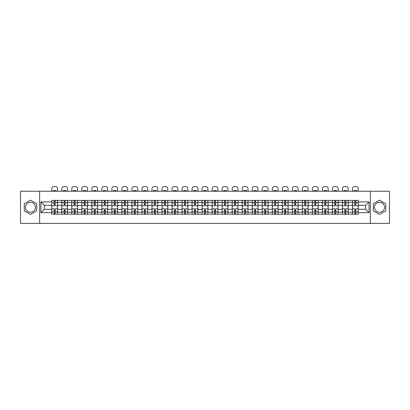 <?xml version="1.0" encoding="UTF-8"?>
<svg xmlns="http://www.w3.org/2000/svg" width="410" height="410" viewBox="0 0 410 410"><rect width="100%" height="100%" fill="white"/><g stroke="black" fill="none" stroke-linecap="round" stroke-linejoin="round"><path stroke-width="0.61" d="M30.463 212.308A5.012 5.012 0 0 1 25.451 207.296A5.012 5.012 0 0 1 30.463 202.284A5.012 5.012 0 0 1 35.475 207.296A5.012 5.012 0 0 1 30.463 212.308M379.537 212.308A5.012 5.012 0 0 1 374.525 207.296A5.012 5.012 0 0 1 379.537 202.284A5.012 5.012 0 0 1 384.549 207.296A5.012 5.012 0 0 1 379.537 212.308M370.348 223.363L389.5 223.363L389.5 191.229L20.5 191.229L20.5 223.363L370.348 223.363L370.348 191.229M61.756 214.204L61.756 202.35L57.518 202.35L57.518 214.204M57.518 202.35L57.518 200.387M61.756 202.35L61.756 200.387M67.542 200.387L67.542 214.204M71.781 214.204L71.781 200.387M77.567 200.387L77.567 214.204M81.805 214.204L81.805 200.387M87.591 200.387L87.591 214.204M91.83 214.204L91.83 200.387M97.616 200.387L97.616 214.204M101.859 214.204L101.859 200.387M107.64 200.387L107.64 214.204M111.884 214.204L111.884 200.387M117.665 200.387L117.665 214.204M121.908 214.204L121.908 200.387M127.689 200.387L127.689 214.204M131.933 214.204L131.933 200.387M137.714 200.387L137.714 214.204M141.957 214.204L141.957 200.387M147.743 200.387L147.743 214.204M151.982 214.204L151.982 200.387M157.768 200.387L157.768 214.204M162.006 214.204L162.006 200.387M167.792 200.387L167.792 214.204M172.031 214.204L172.031 200.387M177.817 200.387L177.817 214.204M182.06 214.204L182.06 200.387M187.841 200.387L187.841 214.204M192.085 214.204L192.085 200.387M197.866 200.387L197.866 214.204M202.109 214.204L202.109 200.387M207.89 200.387L207.89 214.204M212.134 214.204L212.134 200.387M217.915 200.387L217.915 214.204M222.159 214.204L222.159 200.387M227.939 200.387L227.939 214.204M232.183 214.204L232.183 200.387M237.969 200.387L237.969 214.204M242.207 214.204L242.207 200.387M247.994 200.387L247.994 214.204M252.232 214.204L252.232 200.387M258.018 200.387L258.018 214.204M262.257 214.204L262.257 200.387M268.043 200.387L268.043 214.204M272.286 214.204L272.286 200.387M278.067 200.387L278.067 214.204M282.311 214.204L282.311 200.387M288.092 200.387L288.092 214.204M292.335 214.204L292.335 200.387M298.116 200.387L298.116 214.204M302.36 214.204L302.36 200.387M308.141 200.387L308.141 214.204M312.384 214.204L312.384 200.387M318.17 200.387L318.17 214.204M322.409 214.204L322.409 200.387M328.195 200.387L328.195 214.204M332.433 214.204L332.433 200.387M338.219 200.387L338.219 214.204M342.458 214.204L342.458 200.387M348.244 200.387L348.244 214.204M352.482 214.204L352.482 200.387M352.482 209.29L348.244 209.29M342.458 209.29L338.219 209.29M332.433 209.29L328.195 209.29M322.409 209.29L318.17 209.29M312.384 209.29L308.141 209.29M302.36 209.29L298.116 209.29M292.335 209.29L288.092 209.29M282.311 209.29L278.067 209.29M272.286 209.29L268.043 209.29M262.257 209.29L258.018 209.29M252.232 209.29L247.994 209.29M242.207 209.29L237.969 209.29M232.183 209.29L227.939 209.29M222.159 209.29L217.915 209.29M212.134 209.29L207.89 209.29M202.109 209.29L197.866 209.29M192.085 209.29L187.841 209.29M182.06 209.29L177.817 209.29M172.031 209.29L167.792 209.29M162.006 209.29L157.768 209.29M151.982 209.29L147.743 209.29M141.957 209.29L137.714 209.29M131.933 209.29L127.689 209.29M121.908 209.29L117.665 209.29M111.884 209.29L107.64 209.29M101.859 209.29L97.616 209.29M91.83 209.29L87.591 209.29M81.805 209.29L77.567 209.29M71.781 209.29L67.542 209.29M61.756 209.29L57.518 209.29M352.482 205.308L348.244 205.308M342.458 205.308L338.219 205.308M332.433 205.308L328.195 205.308M322.409 205.308L318.17 205.308M312.384 205.308L308.141 205.308M302.36 205.308L298.116 205.308M292.335 205.308L288.092 205.308M282.311 205.308L278.067 205.308M272.286 205.308L268.043 205.308M262.257 205.308L258.018 205.308M252.232 205.308L247.994 205.308M242.207 205.308L237.969 205.308M232.183 205.308L227.939 205.308M222.159 205.308L217.915 205.308M212.134 205.308L207.89 205.308M202.109 205.308L197.866 205.308M192.085 205.308L187.841 205.308M182.06 205.308L177.817 205.308M172.031 205.308L167.792 205.308M162.006 205.308L157.768 205.308M151.982 205.308L147.743 205.308M141.957 205.308L137.714 205.308M131.933 205.308L127.689 205.308M121.908 205.308L117.665 205.308M111.884 205.308L107.64 205.308M101.859 205.308L97.616 205.308M91.83 205.308L87.591 205.308M81.805 205.308L77.567 205.308M71.781 205.308L67.542 205.308M61.756 205.308L57.518 205.308M44.341 209.29L51.732 209.29L51.732 205.308L44.341 205.308L44.341 209.29L40.933 212.698L40.933 201.899L51.732 201.899L51.732 205.308M358.268 205.308L358.268 209.29L365.659 209.29L365.659 205.308L358.268 205.308L358.268 200.387L51.732 200.387L51.732 201.899M358.268 201.899L369.067 201.899L369.067 212.698L358.268 212.698L358.268 209.29M51.732 209.29L51.732 214.204L358.268 214.204L358.268 212.698M51.732 212.698L40.933 212.698M39.652 223.363L39.652 191.229M36.664 203.719L30.463 200.136L24.262 203.719L24.262 210.878L30.463 214.456L36.664 210.878L36.664 203.719M385.738 203.719L379.537 200.136L373.336 203.719L373.336 210.878L379.537 214.456L385.738 210.878L385.738 203.719M55.14 213.241L54.11 213.241M54.11 201.351L55.14 201.351M65.164 213.241L64.134 213.241M64.134 201.351L65.164 201.351M75.189 213.241L74.159 213.241M74.159 201.351L75.189 201.351M85.213 213.241L84.183 213.241M84.183 201.351L85.213 201.351M95.238 213.241L94.208 213.241M94.208 201.351L95.238 201.351M105.262 213.241L104.237 213.241M104.237 201.351L105.262 201.351M115.287 213.241L114.262 213.241M114.262 201.351L115.287 201.351M125.311 213.241L124.286 213.241M124.286 201.351L125.311 201.351M135.341 213.241L134.311 213.241M134.311 201.351L135.341 201.351M145.365 213.241L144.335 213.241M144.335 201.351L145.365 201.351M155.39 213.241L154.36 213.241M154.36 201.351L155.39 201.351M165.414 213.241L164.384 213.241M164.384 201.351L165.414 201.351M175.439 213.241L174.409 213.241M174.409 201.351L175.439 201.351M185.463 213.241L184.433 213.241M184.433 201.351L185.463 201.351M195.488 213.241L194.463 213.241M194.463 201.351L195.488 201.351M205.512 213.241L204.487 213.241M204.487 201.351L205.512 201.351M215.537 213.241L214.512 213.241M214.512 201.351L215.537 201.351M225.567 213.241L224.536 213.241M224.536 201.351L225.567 201.351M235.591 213.241L234.561 213.241M234.561 201.351L235.591 201.351M245.616 213.241L244.585 213.241M244.585 201.351L245.616 201.351M255.64 213.241L254.61 213.241M254.61 201.351L255.64 201.351M265.665 213.241L264.635 213.241M264.635 201.351L265.665 201.351M275.689 213.241L274.659 213.241M274.659 201.351L275.689 201.351M285.714 213.241L284.689 213.241M284.689 201.351L285.714 201.351M295.738 213.241L294.713 213.241M294.713 201.351L295.738 201.351M305.763 213.241L304.738 213.241M304.738 201.351L305.763 201.351M315.792 213.241L314.762 213.241M314.762 201.351L315.792 201.351M325.817 213.241L324.787 213.241M324.787 201.351L325.817 201.351M335.841 213.241L334.811 213.241M334.811 201.351L335.841 201.351M345.866 213.241L344.836 213.241M344.836 201.351L345.866 201.351M355.89 213.241L354.86 213.241M354.86 201.351L355.89 201.351M40.933 201.899L44.341 205.308M365.659 209.29L369.067 212.698M365.659 205.308L369.067 201.899M57.482 214.204L57.482 205.789L55.14 205.789L55.14 200.387M54.11 200.387L54.11 205.789L51.762 205.789L51.762 200.387M57.482 205.789L57.482 200.387M51.762 214.204L51.762 208.808L54.11 208.808L54.11 214.204M55.14 214.204L55.14 208.808L57.482 208.808M54.11 204.375L55.14 204.375M51.762 208.808L51.762 205.789M55.14 210.222L54.11 210.222M55.14 213.369L54.11 213.369M54.11 211.058L55.14 211.058M55.14 203.539L54.11 203.539M54.11 201.223L55.14 201.223M57.482 191.229L57.482 188.564A1.927 1.927 0 0 0 55.555 186.637L53.689 186.637A1.927 1.927 0 0 0 51.762 188.564L51.762 191.229M53.146 191.229L53.146 190.778A3.982 3.982 0 0 1 56.103 190.778L56.103 191.229M67.506 214.204L67.506 205.789L65.164 205.789L65.164 200.387M64.134 200.387L64.134 205.789L61.787 205.789L61.787 200.387M67.506 205.789L67.506 200.387M61.787 214.204L61.787 208.808L64.134 208.808L64.134 214.204M65.164 214.204L65.164 208.808L67.506 208.808M64.134 204.375L65.164 204.375M61.787 208.808L61.787 205.789M65.164 210.222L64.134 210.222M65.164 213.369L64.134 213.369M64.134 211.058L65.164 211.058M65.164 203.539L64.134 203.539M64.134 201.223L65.164 201.223M67.506 191.229L67.506 188.564A1.927 1.927 0 0 0 65.579 186.637L63.719 186.637A1.927 1.927 0 0 0 61.787 188.564L61.787 191.229M63.171 191.229L63.171 190.778A3.982 3.982 0 0 1 66.128 190.778L66.128 191.229M77.536 214.204L77.536 205.789L75.189 205.789L75.189 200.387M74.159 200.387L74.159 205.789L71.817 205.789L71.817 200.387M77.536 205.789L77.536 200.387M71.817 214.204L71.817 208.808L74.159 208.808L74.159 214.204M75.189 214.204L75.189 208.808L77.536 208.808M74.159 204.375L75.189 204.375M71.817 208.808L71.817 205.789M75.189 210.222L74.159 210.222M75.189 213.369L74.159 213.369M74.159 211.058L75.189 211.058M75.189 203.539L74.159 203.539M74.159 201.223L75.189 201.223M77.536 191.229L77.536 188.564A1.927 1.927 0 0 0 75.604 186.637L73.744 186.637A1.927 1.927 0 0 0 71.817 188.564L71.817 191.229M73.195 191.229L73.195 190.778A3.982 3.982 0 0 1 76.152 190.778L76.152 191.229M87.561 214.204L87.561 205.789L85.213 205.789L85.213 200.387M84.183 200.387L84.183 205.789L81.841 205.789L81.841 200.387M87.561 205.789L87.561 200.387M81.841 214.204L81.841 208.808L84.183 208.808L84.183 214.204M85.213 214.204L85.213 208.808L87.561 208.808M84.183 204.375L85.213 204.375M81.841 208.808L81.841 205.789M85.213 210.222L84.183 210.222M85.213 213.369L84.183 213.369M84.183 211.058L85.213 211.058M85.213 203.539L84.183 203.539M84.183 201.223L85.213 201.223M87.561 191.229L87.561 188.564A1.927 1.927 0 0 0 85.629 186.637L83.768 186.637A1.927 1.927 0 0 0 81.841 188.564L81.841 191.229M83.22 191.229L83.22 190.778A3.982 3.982 0 0 1 86.177 190.778L86.177 191.229M97.585 214.204L97.585 205.789L95.238 205.789L95.238 200.387M94.208 200.387L94.208 205.789L91.866 205.789L91.866 200.387M97.585 205.789L97.585 200.387M91.866 214.204L91.866 208.808L94.208 208.808L94.208 214.204M95.238 214.204L95.238 208.808L97.585 208.808M94.208 204.375L95.238 204.375M91.866 208.808L91.866 205.789M95.238 210.222L94.208 210.222M95.238 213.369L94.208 213.369M94.208 211.058L95.238 211.058M95.238 203.539L94.208 203.539M94.208 201.223L95.238 201.223M97.585 191.229L97.585 188.564A1.927 1.927 0 0 0 95.658 186.637L93.793 186.637A1.927 1.927 0 0 0 91.866 188.564L91.866 191.229M93.244 191.229L93.244 190.778A3.982 3.982 0 0 1 96.201 190.778L96.201 191.229M107.61 214.204L107.61 205.789L105.262 205.789L105.262 200.387M104.237 200.387L104.237 205.789L101.89 205.789L101.89 200.387M107.61 205.789L107.61 200.387M101.89 214.204L101.89 208.808L104.237 208.808L104.237 214.204M105.262 214.204L105.262 208.808L107.61 208.808M104.237 204.375L105.262 204.375M101.89 208.808L101.89 205.789M105.262 210.222L104.237 210.222M105.262 213.369L104.237 213.369M104.237 211.058L105.262 211.058M105.262 203.539L104.237 203.539M104.237 201.223L105.262 201.223M107.61 191.229L107.61 188.564A1.927 1.927 0 0 0 105.683 186.637L103.817 186.637A1.927 1.927 0 0 0 101.89 188.564L101.89 191.229M103.269 191.229L103.269 190.778A3.982 3.982 0 0 1 106.226 190.778L106.226 191.229M117.634 214.204L117.634 205.789L115.287 205.789L115.287 200.387M114.262 200.387L114.262 205.789L111.915 205.789L111.915 200.387M117.634 205.789L117.634 200.387M111.915 214.204L111.915 208.808L114.262 208.808L114.262 214.204M115.287 214.204L115.287 208.808L117.634 208.808M114.262 204.375L115.287 204.375M111.915 208.808L111.915 205.789M115.287 210.222L114.262 210.222M115.287 213.369L114.262 213.369M114.262 211.058L115.287 211.058M115.287 203.539L114.262 203.539M114.262 201.223L115.287 201.223M117.634 191.229L117.634 188.564A1.927 1.927 0 0 0 115.707 186.637L113.842 186.637A1.927 1.927 0 0 0 111.915 188.564L111.915 191.229M113.298 191.229L113.298 190.778A3.982 3.982 0 0 1 116.25 190.778L116.25 191.229M127.659 214.204L127.659 205.789L125.311 205.789L125.311 200.387M124.286 200.387L124.286 205.789L121.939 205.789L121.939 200.387M127.659 205.789L127.659 200.387M121.939 214.204L121.939 208.808L124.286 208.808L124.286 214.204M125.311 214.204L125.311 208.808L127.659 208.808M124.286 204.375L125.311 204.375M121.939 208.808L121.939 205.789M125.311 210.222L124.286 210.222M125.311 213.369L124.286 213.369M124.286 211.058L125.311 211.058M125.311 203.539L124.286 203.539M124.286 201.223L125.311 201.223M127.659 191.229L127.659 188.564A1.927 1.927 0 0 0 125.732 186.637L123.866 186.637A1.927 1.927 0 0 0 121.939 188.564L121.939 191.229M123.323 191.229L123.323 190.778A3.982 3.982 0 0 1 126.275 190.778L126.275 191.229M137.683 214.204L137.683 205.789L135.341 205.789L135.341 200.387M134.311 200.387L134.311 205.789L131.964 205.789L131.964 200.387M137.683 205.789L137.683 200.387M131.964 214.204L131.964 208.808L134.311 208.808L134.311 214.204M135.341 214.204L135.341 208.808L137.683 208.808M134.311 204.375L135.341 204.375M131.964 208.808L131.964 205.789M135.341 210.222L134.311 210.222M135.341 213.369L134.311 213.369M134.311 211.058L135.341 211.058M135.341 203.539L134.311 203.539M134.311 201.223L135.341 201.223M137.683 191.229L137.683 188.564A1.927 1.927 0 0 0 135.756 186.637L133.891 186.637A1.927 1.927 0 0 0 131.964 188.564L131.964 191.229M133.347 191.229L133.347 190.778A3.982 3.982 0 0 1 136.304 190.778L136.304 191.229M147.708 214.204L147.708 205.789L145.365 205.789L145.365 200.387M144.335 200.387L144.335 205.789L141.988 205.789L141.988 200.387M147.708 205.789L147.708 200.387M141.988 214.204L141.988 208.808L144.335 208.808L144.335 214.204M145.365 214.204L145.365 208.808L147.708 208.808M144.335 204.375L145.365 204.375M141.988 208.808L141.988 205.789M145.365 210.222L144.335 210.222M145.365 213.369L144.335 213.369M144.335 211.058L145.365 211.058M145.365 203.539L144.335 203.539M144.335 201.223L145.365 201.223M147.708 191.229L147.708 188.564A1.927 1.927 0 0 0 145.781 186.637L143.92 186.637A1.927 1.927 0 0 0 141.988 188.564L141.988 191.229M143.372 191.229L143.372 190.778A3.982 3.982 0 0 1 146.329 190.778L146.329 191.229M157.732 214.204L157.732 205.789L155.39 205.789L155.39 200.387M154.36 200.387L154.36 205.789L152.013 205.789L152.013 200.387M157.732 205.789L157.732 200.387M152.013 214.204L152.013 208.808L154.36 208.808L154.36 214.204M155.39 214.204L155.39 208.808L157.732 208.808M154.36 204.375L155.39 204.375M152.013 208.808L152.013 205.789M155.39 210.222L154.36 210.222M155.39 213.369L154.36 213.369M154.36 211.058L155.39 211.058M155.39 203.539L154.36 203.539M154.36 201.223L155.39 201.223M157.732 191.229L157.732 188.564A1.927 1.927 0 0 0 155.805 186.637L153.945 186.637A1.927 1.927 0 0 0 152.013 188.564L152.013 191.229M153.396 191.229L153.396 190.778A3.982 3.982 0 0 1 156.353 190.778L156.353 191.229M167.762 214.204L167.762 205.789L165.414 205.789L165.414 200.387M164.384 200.387L164.384 205.789L162.042 205.789L162.042 200.387M167.762 205.789L167.762 200.387M162.042 214.204L162.042 208.808L164.384 208.808L164.384 214.204M165.414 214.204L165.414 208.808L167.762 208.808M164.384 204.375L165.414 204.375M162.042 208.808L162.042 205.789M165.414 210.222L164.384 210.222M165.414 213.369L164.384 213.369M164.384 211.058L165.414 211.058M165.414 203.539L164.384 203.539M164.384 201.223L165.414 201.223M167.762 191.229L167.762 188.564A1.927 1.927 0 0 0 165.83 186.637L163.969 186.637A1.927 1.927 0 0 0 162.042 188.564L162.042 191.229M163.421 191.229L163.421 190.778A3.982 3.982 0 0 1 166.378 190.778L166.378 191.229M177.786 214.204L177.786 205.789L175.439 205.789L175.439 200.387M174.409 200.387L174.409 205.789L172.067 205.789L172.067 200.387M177.786 205.789L177.786 200.387M172.067 214.204L172.067 208.808L174.409 208.808L174.409 214.204M175.439 214.204L175.439 208.808L177.786 208.808M174.409 204.375L175.439 204.375M172.067 208.808L172.067 205.789M175.439 210.222L174.409 210.222M175.439 213.369L174.409 213.369M174.409 211.058L175.439 211.058M175.439 203.539L174.409 203.539M174.409 201.223L175.439 201.223M177.786 191.229L177.786 188.564A1.927 1.927 0 0 0 175.854 186.637L173.994 186.637A1.927 1.927 0 0 0 172.067 188.564L172.067 191.229M173.445 191.229L173.445 190.778A3.982 3.982 0 0 1 176.402 190.778L176.402 191.229M187.811 214.204L187.811 205.789L185.463 205.789L185.463 200.387M184.433 200.387L184.433 205.789L182.091 205.789L182.091 200.387M187.811 205.789L187.811 200.387M182.091 214.204L182.091 208.808L184.433 208.808L184.433 214.204M185.463 214.204L185.463 208.808L187.811 208.808M184.433 204.375L185.463 204.375M182.091 208.808L182.091 205.789M185.463 210.222L184.433 210.222M185.463 213.369L184.433 213.369M184.433 211.058L185.463 211.058M185.463 203.539L184.433 203.539M184.433 201.223L185.463 201.223M187.811 191.229L187.811 188.564A1.927 1.927 0 0 0 185.884 186.637L184.018 186.637A1.927 1.927 0 0 0 182.091 188.564L182.091 191.229M183.47 191.229L183.47 190.778A3.982 3.982 0 0 1 186.427 190.778L186.427 191.229M197.835 214.204L197.835 205.789L195.488 205.789L195.488 200.387M194.463 200.387L194.463 205.789L192.116 205.789L192.116 200.387M197.835 205.789L197.835 200.387M192.116 214.204L192.116 208.808L194.463 208.808L194.463 214.204M195.488 214.204L195.488 208.808L197.835 208.808M194.463 204.375L195.488 204.375M192.116 208.808L192.116 205.789M195.488 210.222L194.463 210.222M195.488 213.369L194.463 213.369M194.463 211.058L195.488 211.058M195.488 203.539L194.463 203.539M194.463 201.223L195.488 201.223M197.835 191.229L197.835 188.564A1.927 1.927 0 0 0 195.908 186.637L194.043 186.637A1.927 1.927 0 0 0 192.116 188.564L192.116 191.229M193.494 191.229L193.494 190.778A3.982 3.982 0 0 1 196.451 190.778L196.451 191.229M207.86 214.204L207.86 205.789L205.512 205.789L205.512 200.387M204.487 200.387L204.487 205.789L202.14 205.789L202.14 200.387M207.86 205.789L207.86 200.387M202.14 214.204L202.14 208.808L204.487 208.808L204.487 214.204M205.512 214.204L205.512 208.808L207.86 208.808M204.487 204.375L205.512 204.375M202.14 208.808L202.14 205.789M205.512 210.222L204.487 210.222M205.512 213.369L204.487 213.369M204.487 211.058L205.512 211.058M205.512 203.539L204.487 203.539M204.487 201.223L205.512 201.223M207.86 191.229L207.86 188.564A1.927 1.927 0 0 0 205.933 186.637L204.067 186.637A1.927 1.927 0 0 0 202.14 188.564L202.14 191.229M203.524 191.229L203.524 190.778A3.982 3.982 0 0 1 206.476 190.778L206.476 191.229M217.884 214.204L217.884 205.789L215.537 205.789L215.537 200.387M214.512 200.387L214.512 205.789L212.165 205.789L212.165 200.387M217.884 205.789L217.884 200.387M212.165 214.204L212.165 208.808L214.512 208.808L214.512 214.204M215.537 214.204L215.537 208.808L217.884 208.808M214.512 204.375L215.537 204.375M212.165 208.808L212.165 205.789M215.537 210.222L214.512 210.222M215.537 213.369L214.512 213.369M214.512 211.058L215.537 211.058M215.537 203.539L214.512 203.539M214.512 201.223L215.537 201.223M217.884 191.229L217.884 188.564A1.927 1.927 0 0 0 215.957 186.637L214.092 186.637A1.927 1.927 0 0 0 212.165 188.564L212.165 191.229M213.548 191.229L213.548 190.778A3.982 3.982 0 0 1 216.506 190.778L216.506 191.229M227.909 214.204L227.909 205.789L225.567 205.789L225.567 200.387M224.536 200.387L224.536 205.789L222.189 205.789L222.189 200.387M227.909 205.789L227.909 200.387M222.189 214.204L222.189 208.808L224.536 208.808L224.536 214.204M225.567 214.204L225.567 208.808L227.909 208.808M224.536 204.375L225.567 204.375M222.189 208.808L222.189 205.789M225.567 210.222L224.536 210.222M225.567 213.369L224.536 213.369M224.536 211.058L225.567 211.058M225.567 203.539L224.536 203.539M224.536 201.223L225.567 201.223M227.909 191.229L227.909 188.564A1.927 1.927 0 0 0 225.982 186.637L224.116 186.637A1.927 1.927 0 0 0 222.189 188.564L222.189 191.229M223.573 191.229L223.573 190.778A3.982 3.982 0 0 1 226.53 190.778L226.53 191.229M237.933 214.204L237.933 205.789L235.591 205.789L235.591 200.387M234.561 200.387L234.561 205.789L232.214 205.789L232.214 200.387M237.933 205.789L237.933 200.387M232.214 214.204L232.214 208.808L234.561 208.808L234.561 214.204M235.591 214.204L235.591 208.808L237.933 208.808M234.561 204.375L235.591 204.375M232.214 208.808L232.214 205.789M235.591 210.222L234.561 210.222M235.591 213.369L234.561 213.369M234.561 211.058L235.591 211.058M235.591 203.539L234.561 203.539M234.561 201.223L235.591 201.223M237.933 191.229L237.933 188.564A1.927 1.927 0 0 0 236.006 186.637L234.146 186.637A1.927 1.927 0 0 0 232.214 188.564L232.214 191.229M233.597 191.229L233.597 190.778A3.982 3.982 0 0 1 236.555 190.778L236.555 191.229M247.958 214.204L247.958 205.789L245.616 205.789L245.616 200.387M244.585 200.387L244.585 205.789L242.238 205.789L242.238 200.387M247.958 205.789L247.958 200.387M242.238 214.204L242.238 208.808L244.585 208.808L244.585 214.204M245.616 214.204L245.616 208.808L247.958 208.808M244.585 204.375L245.616 204.375M242.238 208.808L242.238 205.789M245.616 210.222L244.585 210.222M245.616 213.369L244.585 213.369M244.585 211.058L245.616 211.058M245.616 203.539L244.585 203.539M244.585 201.223L245.616 201.223M247.958 191.229L247.958 188.564A1.927 1.927 0 0 0 246.031 186.637L244.17 186.637A1.927 1.927 0 0 0 242.238 188.564L242.238 191.229M243.622 191.229L243.622 190.778A3.982 3.982 0 0 1 246.579 190.778L246.579 191.229M257.987 214.204L257.987 205.789L255.64 205.789L255.64 200.387M254.61 200.387L254.61 205.789L252.268 205.789L252.268 200.387M257.987 205.789L257.987 200.387M252.268 214.204L252.268 208.808L254.61 208.808L254.61 214.204M255.64 214.204L255.64 208.808L257.987 208.808M254.61 204.375L255.64 204.375M252.268 208.808L252.268 205.789M255.64 210.222L254.61 210.222M255.64 213.369L254.61 213.369M254.61 211.058L255.64 211.058M255.64 203.539L254.61 203.539M254.61 201.223L255.64 201.223M257.987 191.229L257.987 188.564A1.927 1.927 0 0 0 256.055 186.637L254.195 186.637A1.927 1.927 0 0 0 252.268 188.564L252.268 191.229M253.646 191.229L253.646 190.778A3.982 3.982 0 0 1 256.604 190.778L256.604 191.229M268.012 214.204L268.012 205.789L265.665 205.789L265.665 200.387M264.635 200.387L264.635 205.789L262.292 205.789L262.292 200.387M268.012 205.789L268.012 200.387M262.292 214.204L262.292 208.808L264.635 208.808L264.635 214.204M265.665 214.204L265.665 208.808L268.012 208.808M264.635 204.375L265.665 204.375M262.292 208.808L262.292 205.789M265.665 210.222L264.635 210.222M265.665 213.369L264.635 213.369M264.635 211.058L265.665 211.058M265.665 203.539L264.635 203.539M264.635 201.223L265.665 201.223M268.012 191.229L268.012 188.564A1.927 1.927 0 0 0 266.08 186.637L264.219 186.637A1.927 1.927 0 0 0 262.292 188.564L262.292 191.229M263.671 191.229L263.671 190.778A3.982 3.982 0 0 1 266.628 190.778L266.628 191.229M278.036 214.204L278.036 205.789L275.689 205.789L275.689 200.387M274.659 200.387L274.659 205.789L272.317 205.789L272.317 200.387M278.036 205.789L278.036 200.387M272.317 214.204L272.317 208.808L274.659 208.808L274.659 214.204M275.689 214.204L275.689 208.808L278.036 208.808M274.659 204.375L275.689 204.375M272.317 208.808L272.317 205.789M275.689 210.222L274.659 210.222M275.689 213.369L274.659 213.369M274.659 211.058L275.689 211.058M275.689 203.539L274.659 203.539M274.659 201.223L275.689 201.223M278.036 191.229L278.036 188.564A1.927 1.927 0 0 0 276.109 186.637L274.244 186.637A1.927 1.927 0 0 0 272.317 188.564L272.317 191.229M273.695 191.229L273.695 190.778A3.982 3.982 0 0 1 276.653 190.778L276.653 191.229M288.061 214.204L288.061 205.789L285.714 205.789L285.714 200.387M284.689 200.387L284.689 205.789L282.341 205.789L282.341 200.387M288.061 205.789L288.061 200.387M282.341 214.204L282.341 208.808L284.689 208.808L284.689 214.204M285.714 214.204L285.714 208.808L288.061 208.808M284.689 204.375L285.714 204.375M282.341 208.808L282.341 205.789M285.714 210.222L284.689 210.222M285.714 213.369L284.689 213.369M284.689 211.058L285.714 211.058M285.714 203.539L284.689 203.539M284.689 201.223L285.714 201.223M288.061 191.229L288.061 188.564A1.927 1.927 0 0 0 286.134 186.637L284.268 186.637A1.927 1.927 0 0 0 282.341 188.564L282.341 191.229M283.725 191.229L283.725 190.778A3.982 3.982 0 0 1 286.677 190.778L286.677 191.229M298.085 214.204L298.085 205.789L295.738 205.789L295.738 200.387M294.713 200.387L294.713 205.789L292.366 205.789L292.366 200.387M298.085 205.789L298.085 200.387M292.366 214.204L292.366 208.808L294.713 208.808L294.713 214.204M295.738 214.204L295.738 208.808L298.085 208.808M294.713 204.375L295.738 204.375M292.366 208.808L292.366 205.789M295.738 210.222L294.713 210.222M295.738 213.369L294.713 213.369M294.713 211.058L295.738 211.058M295.738 203.539L294.713 203.539M294.713 201.223L295.738 201.223M298.085 191.229L298.085 188.564A1.927 1.927 0 0 0 296.158 186.637L294.293 186.637A1.927 1.927 0 0 0 292.366 188.564L292.366 191.229M293.75 191.229L293.75 190.778A3.982 3.982 0 0 1 296.702 190.778L296.702 191.229M308.11 214.204L308.11 205.789L305.763 205.789L305.763 200.387M304.738 200.387L304.738 205.789L302.39 205.789L302.39 200.387M308.11 205.789L308.11 200.387M302.39 214.204L302.39 208.808L304.738 208.808L304.738 214.204M305.763 214.204L305.763 208.808L308.11 208.808M304.738 204.375L305.763 204.375M302.39 208.808L302.39 205.789M305.763 210.222L304.738 210.222M305.763 213.369L304.738 213.369M304.738 211.058L305.763 211.058M305.763 203.539L304.738 203.539M304.738 201.223L305.763 201.223M308.11 191.229L308.11 188.564A1.927 1.927 0 0 0 306.183 186.637L304.317 186.637A1.927 1.927 0 0 0 302.39 188.564L302.39 191.229M303.774 191.229L303.774 190.778A3.982 3.982 0 0 1 306.731 190.778L306.731 191.229M318.134 214.204L318.134 205.789L315.792 205.789L315.792 200.387M314.762 200.387L314.762 205.789L312.415 205.789L312.415 200.387M318.134 205.789L318.134 200.387M312.415 214.204L312.415 208.808L314.762 208.808L314.762 214.204M315.792 214.204L315.792 208.808L318.134 208.808M314.762 204.375L315.792 204.375M312.415 208.808L312.415 205.789M315.792 210.222L314.762 210.222M315.792 213.369L314.762 213.369M314.762 211.058L315.792 211.058M315.792 203.539L314.762 203.539M314.762 201.223L315.792 201.223M318.134 191.229L318.134 188.564A1.927 1.927 0 0 0 316.207 186.637L314.342 186.637A1.927 1.927 0 0 0 312.415 188.564L312.415 191.229M313.799 191.229L313.799 190.778A3.982 3.982 0 0 1 316.756 190.778L316.756 191.229M328.159 214.204L328.159 205.789L325.817 205.789L325.817 200.387M324.787 200.387L324.787 205.789L322.439 205.789L322.439 200.387M328.159 205.789L328.159 200.387M322.439 214.204L322.439 208.808L324.787 208.808L324.787 214.204M325.817 214.204L325.817 208.808L328.159 208.808M324.787 204.375L325.817 204.375M322.439 208.808L322.439 205.789M325.817 210.222L324.787 210.222M325.817 213.369L324.787 213.369M324.787 211.058L325.817 211.058M325.817 203.539L324.787 203.539M324.787 201.223L325.817 201.223M328.159 191.229L328.159 188.564A1.927 1.927 0 0 0 326.232 186.637L324.371 186.637A1.927 1.927 0 0 0 322.439 188.564L322.439 191.229M323.823 191.229L323.823 190.778A3.982 3.982 0 0 1 326.78 190.778L326.78 191.229M338.183 214.204L338.183 205.789L335.841 205.789L335.841 200.387M334.811 200.387L334.811 205.789L332.464 205.789L332.464 200.387M338.183 205.789L338.183 200.387M332.464 214.204L332.464 208.808L334.811 208.808L334.811 214.204M335.841 214.204L335.841 208.808L338.183 208.808M334.811 204.375L335.841 204.375M332.464 208.808L332.464 205.789M335.841 210.222L334.811 210.222M335.841 213.369L334.811 213.369M334.811 211.058L335.841 211.058M335.841 203.539L334.811 203.539M334.811 201.223L335.841 201.223M338.183 191.229L338.183 188.564A1.927 1.927 0 0 0 336.256 186.637L334.396 186.637A1.927 1.927 0 0 0 332.464 188.564L332.464 191.229M333.848 191.229L333.848 190.778A3.982 3.982 0 0 1 336.805 190.778L336.805 191.229M348.213 214.204L348.213 205.789L345.866 205.789L345.866 200.387M344.836 200.387L344.836 205.789L342.493 205.789L342.493 200.387M348.213 205.789L348.213 200.387M342.493 214.204L342.493 208.808L344.836 208.808L344.836 214.204M345.866 214.204L345.866 208.808L348.213 208.808M344.836 204.375L345.866 204.375M342.493 208.808L342.493 205.789M345.866 210.222L344.836 210.222M345.866 213.369L344.836 213.369M344.836 211.058L345.866 211.058M345.866 203.539L344.836 203.539M344.836 201.223L345.866 201.223M348.213 191.229L348.213 188.564A1.927 1.927 0 0 0 346.281 186.637L344.42 186.637A1.927 1.927 0 0 0 342.493 188.564L342.493 191.229M343.872 191.229L343.872 190.778A3.982 3.982 0 0 1 346.829 190.778L346.829 191.229M358.237 214.204L358.237 205.789L355.89 205.789L355.89 200.387M354.86 200.387L354.86 205.789L352.518 205.789L352.518 200.387M358.237 205.789L358.237 200.387M352.518 214.204L352.518 208.808L354.86 208.808L354.86 214.204M355.89 214.204L355.89 208.808L358.237 208.808M354.86 204.375L355.89 204.375M352.518 208.808L352.518 205.789M355.89 210.222L354.86 210.222M355.89 213.369L354.86 213.369M354.86 211.058L355.89 211.058M355.89 203.539L354.86 203.539M354.86 201.223L355.89 201.223M358.237 191.229L358.237 188.564A1.927 1.927 0 0 0 356.31 186.637L354.445 186.637A1.927 1.927 0 0 0 352.518 188.564L352.518 191.229M353.897 191.229L353.897 190.778A3.982 3.982 0 0 1 356.854 190.778L356.854 191.229M342.458 202.35L338.219 202.35M332.433 202.35L328.195 202.35M322.409 202.35L318.17 202.35M312.384 202.35L308.141 202.35M302.36 202.35L298.116 202.35M292.335 202.35L288.092 202.35M282.311 202.35L278.067 202.35M272.286 202.35L268.043 202.35M262.257 202.35L258.018 202.35M252.232 202.35L247.994 202.35M242.207 202.35L237.969 202.35M232.183 202.35L227.939 202.35M222.159 202.35L217.915 202.35M212.134 202.35L207.89 202.35M202.109 202.35L197.866 202.35M192.085 202.35L187.841 202.35M182.06 202.35L177.817 202.35M172.031 202.35L167.792 202.35M162.006 202.35L157.768 202.35M151.982 202.35L147.743 202.35M141.957 202.35L137.714 202.35M131.933 202.35L127.689 202.35M121.908 202.35L117.665 202.35M111.884 202.35L107.64 202.35M101.859 202.35L97.616 202.35M91.83 202.35L87.591 202.35M81.805 202.35L77.567 202.35M71.781 202.35L67.542 202.35M352.482 202.35L348.244 202.35M342.458 212.247L338.219 212.247M332.433 212.247L328.195 212.247M322.409 212.247L318.17 212.247M312.384 212.247L308.141 212.247M302.36 212.247L298.116 212.247M292.335 212.247L288.092 212.247M282.311 212.247L278.067 212.247M272.286 212.247L268.043 212.247M262.257 212.247L258.018 212.247M252.232 212.247L247.994 212.247M242.207 212.247L237.969 212.247M232.183 212.247L227.939 212.247M222.159 212.247L217.915 212.247M212.134 212.247L207.89 212.247M202.109 212.247L197.866 212.247M192.085 212.247L187.841 212.247M182.06 212.247L177.817 212.247M172.031 212.247L167.792 212.247M162.006 212.247L157.768 212.247M151.982 212.247L147.743 212.247M141.957 212.247L137.714 212.247M131.933 212.247L127.689 212.247M121.908 212.247L117.665 212.247M111.884 212.247L107.64 212.247M101.859 212.247L97.616 212.247M91.83 212.247L87.591 212.247M81.805 212.247L77.567 212.247M71.781 212.247L67.542 212.247M61.756 212.247L57.518 212.247M352.482 212.247L348.244 212.247M57.482 202.607L55.14 202.607M54.11 202.607L51.762 202.607M54.11 202.694L51.762 202.694M54.11 211.903L51.762 211.903M54.11 211.99L51.762 211.99M57.482 211.99L55.14 211.99M57.482 202.694L55.14 202.694M57.482 211.903L55.14 211.903M67.506 202.607L65.164 202.607M64.134 202.607L61.787 202.607M64.134 202.694L61.787 202.694M64.134 211.903L61.787 211.903M64.134 211.99L61.787 211.99M67.506 211.99L65.164 211.99M67.506 202.694L65.164 202.694M67.506 211.903L65.164 211.903M77.536 202.607L75.189 202.607M74.159 202.607L71.817 202.607M74.159 202.694L71.817 202.694M74.159 211.903L71.817 211.903M74.159 211.99L71.817 211.99M77.536 211.99L75.189 211.99M77.536 202.694L75.189 202.694M77.536 211.903L75.189 211.903M87.561 202.607L85.213 202.607M84.183 202.607L81.841 202.607M84.183 202.694L81.841 202.694M84.183 211.903L81.841 211.903M84.183 211.99L81.841 211.99M87.561 211.99L85.213 211.99M87.561 202.694L85.213 202.694M87.561 211.903L85.213 211.903M97.585 202.607L95.238 202.607M94.208 202.607L91.866 202.607M94.208 202.694L91.866 202.694M94.208 211.903L91.866 211.903M94.208 211.99L91.866 211.99M97.585 211.99L95.238 211.99M97.585 202.694L95.238 202.694M97.585 211.903L95.238 211.903M107.61 202.607L105.262 202.607M104.237 202.607L101.89 202.607M104.237 202.694L101.89 202.694M104.237 211.903L101.89 211.903M104.237 211.99L101.89 211.99M107.61 211.99L105.262 211.99M107.61 202.694L105.262 202.694M107.61 211.903L105.262 211.903M117.634 202.607L115.287 202.607M114.262 202.607L111.915 202.607M114.262 202.694L111.915 202.694M114.262 211.903L111.915 211.903M114.262 211.99L111.915 211.99M117.634 211.99L115.287 211.99M117.634 202.694L115.287 202.694M117.634 211.903L115.287 211.903M127.659 202.607L125.311 202.607M124.286 202.607L121.939 202.607M124.286 202.694L121.939 202.694M124.286 211.903L121.939 211.903M124.286 211.99L121.939 211.99M127.659 211.99L125.311 211.99M127.659 202.694L125.311 202.694M127.659 211.903L125.311 211.903M137.683 202.607L135.341 202.607M134.311 202.607L131.964 202.607M134.311 202.694L131.964 202.694M134.311 211.903L131.964 211.903M134.311 211.99L131.964 211.99M137.683 211.99L135.341 211.99M137.683 202.694L135.341 202.694M137.683 211.903L135.341 211.903M147.708 202.607L145.365 202.607M144.335 202.607L141.988 202.607M144.335 202.694L141.988 202.694M144.335 211.903L141.988 211.903M144.335 211.99L141.988 211.99M147.708 211.99L145.365 211.99M147.708 202.694L145.365 202.694M147.708 211.903L145.365 211.903M157.732 202.607L155.39 202.607M154.36 202.607L152.013 202.607M154.36 202.694L152.013 202.694M154.36 211.903L152.013 211.903M154.36 211.99L152.013 211.99M157.732 211.99L155.39 211.99M157.732 202.694L155.39 202.694M157.732 211.903L155.39 211.903M167.762 202.607L165.414 202.607M164.384 202.607L162.042 202.607M164.384 202.694L162.042 202.694M164.384 211.903L162.042 211.903M164.384 211.99L162.042 211.99M167.762 211.99L165.414 211.99M167.762 202.694L165.414 202.694M167.762 211.903L165.414 211.903M177.786 202.607L175.439 202.607M174.409 202.607L172.067 202.607M174.409 202.694L172.067 202.694M174.409 211.903L172.067 211.903M174.409 211.99L172.067 211.99M177.786 211.99L175.439 211.99M177.786 202.694L175.439 202.694M177.786 211.903L175.439 211.903M187.811 202.607L185.463 202.607M184.433 202.607L182.091 202.607M184.433 202.694L182.091 202.694M184.433 211.903L182.091 211.903M184.433 211.99L182.091 211.99M187.811 211.99L185.463 211.99M187.811 202.694L185.463 202.694M187.811 211.903L185.463 211.903M197.835 202.607L195.488 202.607M194.463 202.607L192.116 202.607M194.463 202.694L192.116 202.694M194.463 211.903L192.116 211.903M194.463 211.99L192.116 211.99M197.835 211.99L195.488 211.99M197.835 202.694L195.488 202.694M197.835 211.903L195.488 211.903M207.86 202.607L205.512 202.607M204.487 202.607L202.14 202.607M204.487 202.694L202.14 202.694M204.487 211.903L202.14 211.903M204.487 211.99L202.14 211.99M207.86 211.99L205.512 211.99M207.86 202.694L205.512 202.694M207.86 211.903L205.512 211.903M217.884 202.607L215.537 202.607M214.512 202.607L212.165 202.607M214.512 202.694L212.165 202.694M214.512 211.903L212.165 211.903M214.512 211.99L212.165 211.99M217.884 211.99L215.537 211.99M217.884 202.694L215.537 202.694M217.884 211.903L215.537 211.903M227.909 202.607L225.567 202.607M224.536 202.607L222.189 202.607M224.536 202.694L222.189 202.694M224.536 211.903L222.189 211.903M224.536 211.99L222.189 211.99M227.909 211.99L225.567 211.99M227.909 202.694L225.567 202.694M227.909 211.903L225.567 211.903M237.933 202.607L235.591 202.607M234.561 202.607L232.214 202.607M234.561 202.694L232.214 202.694M234.561 211.903L232.214 211.903M234.561 211.99L232.214 211.99M237.933 211.99L235.591 211.99M237.933 202.694L235.591 202.694M237.933 211.903L235.591 211.903M247.958 202.607L245.616 202.607M244.585 202.607L242.238 202.607M244.585 202.694L242.238 202.694M244.585 211.903L242.238 211.903M244.585 211.99L242.238 211.99M247.958 211.99L245.616 211.99M247.958 202.694L245.616 202.694M247.958 211.903L245.616 211.903M257.987 202.607L255.64 202.607M254.61 202.607L252.268 202.607M254.61 202.694L252.268 202.694M254.61 211.903L252.268 211.903M254.61 211.99L252.268 211.99M257.987 211.99L255.64 211.99M257.987 202.694L255.64 202.694M257.987 211.903L255.64 211.903M268.012 202.607L265.665 202.607M264.635 202.607L262.292 202.607M264.635 202.694L262.292 202.694M264.635 211.903L262.292 211.903M264.635 211.99L262.292 211.99M268.012 211.99L265.665 211.99M268.012 202.694L265.665 202.694M268.012 211.903L265.665 211.903M278.036 202.607L275.689 202.607M274.659 202.607L272.317 202.607M274.659 202.694L272.317 202.694M274.659 211.903L272.317 211.903M274.659 211.99L272.317 211.99M278.036 211.99L275.689 211.99M278.036 202.694L275.689 202.694M278.036 211.903L275.689 211.903M288.061 202.607L285.714 202.607M284.689 202.607L282.341 202.607M284.689 202.694L282.341 202.694M284.689 211.903L282.341 211.903M284.689 211.99L282.341 211.99M288.061 211.99L285.714 211.99M288.061 202.694L285.714 202.694M288.061 211.903L285.714 211.903M298.085 202.607L295.738 202.607M294.713 202.607L292.366 202.607M294.713 202.694L292.366 202.694M294.713 211.903L292.366 211.903M294.713 211.99L292.366 211.99M298.085 211.99L295.738 211.99M298.085 202.694L295.738 202.694M298.085 211.903L295.738 211.903M308.11 202.607L305.763 202.607M304.738 202.607L302.39 202.607M304.738 202.694L302.39 202.694M304.738 211.903L302.39 211.903M304.738 211.99L302.39 211.99M308.11 211.99L305.763 211.99M308.11 202.694L305.763 202.694M308.11 211.903L305.763 211.903M318.134 202.607L315.792 202.607M314.762 202.607L312.415 202.607M314.762 202.694L312.415 202.694M314.762 211.903L312.415 211.903M314.762 211.99L312.415 211.99M318.134 211.99L315.792 211.99M318.134 202.694L315.792 202.694M318.134 211.903L315.792 211.903M328.159 202.607L325.817 202.607M324.787 202.607L322.439 202.607M324.787 202.694L322.439 202.694M324.787 211.903L322.439 211.903M324.787 211.99L322.439 211.99M328.159 211.99L325.817 211.99M328.159 202.694L325.817 202.694M328.159 211.903L325.817 211.903M338.183 202.607L335.841 202.607M334.811 202.607L332.464 202.607M334.811 202.694L332.464 202.694M334.811 211.903L332.464 211.903M334.811 211.99L332.464 211.99M338.183 211.99L335.841 211.99M338.183 202.694L335.841 202.694M338.183 211.903L335.841 211.903M348.213 202.607L345.866 202.607M344.836 202.607L342.493 202.607M344.836 202.694L342.493 202.694M344.836 211.903L342.493 211.903M344.836 211.99L342.493 211.99M348.213 211.99L345.866 211.99M348.213 202.694L345.866 202.694M348.213 211.903L345.866 211.903M358.237 202.607L355.89 202.607M354.86 202.607L352.518 202.607M354.86 202.694L352.518 202.694M354.86 211.903L352.518 211.903M354.86 211.99L352.518 211.99M358.237 211.99L355.89 211.99M358.237 202.694L355.89 202.694M358.237 211.903L355.89 211.903"/></g></svg>
